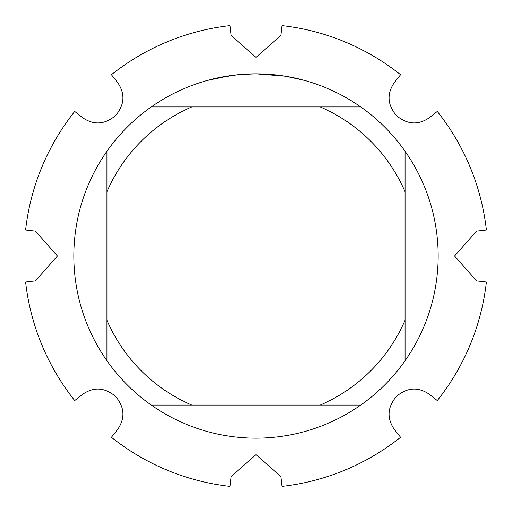 <?xml version="1.0" encoding="UTF-8"?>
<svg xmlns="http://www.w3.org/2000/svg" width="512" height="512" viewBox="0 0 512 512"><rect width="100%" height="100%" fill="white"/><g stroke="black" fill="none" stroke-linecap="round" stroke-linejoin="round"><path stroke-width="0.77" d="M394.381 429.517C386.669 418.214 387.347 407.181 396.422 396.422C407.168 387.347 418.195 386.669 429.517 394.381L437.274 400.563A231.859 231.859 0 0 0 486.4 281.958L476.544 280.845L454.586 256L476.544 231.155L486.4 230.042A231.859 231.859 0 0 0 437.274 111.437L429.517 117.619C418.214 125.331 407.181 124.653 396.422 115.578C387.347 104.832 386.669 93.805 394.381 82.483L400.563 74.726A231.859 231.859 0 0 0 281.958 25.6L280.845 35.456L256 57.414L231.155 35.456L230.042 25.6A231.859 231.859 0 0 0 111.437 74.726L117.619 82.483C125.331 93.786 124.653 104.819 115.578 115.578C104.832 124.653 93.805 125.331 82.483 117.619L74.726 111.437A231.859 231.859 0 0 0 25.6 230.042L35.456 231.155L57.414 256L35.456 280.845L25.6 281.958A231.859 231.859 0 0 0 74.726 400.563L82.483 394.381C93.786 386.669 104.819 387.347 115.578 396.422C124.653 407.168 125.331 418.195 117.619 429.517L111.437 437.274A231.859 231.859 0 0 0 230.042 486.4L231.155 476.544L256 454.586L280.845 476.544L281.958 486.4A231.859 231.859 0 0 0 400.563 437.274L394.381 429.517M259.283 73.856L261.549 73.914M276.173 74.944L276.883 75.027M285.126 76.173L256 73.83A182.176 182.176 0 0 1 360.742 405.05A182.176 182.176 0 0 1 106.95 151.258L106.95 360.742M252.685 73.856L260.006 73.869M263.072 73.965L266.573 74.131M285.901 76.294L304.723 80.461M237.51 74.765L218.285 77.773M243.974 74.221L246.573 74.074M207.283 80.461L229.76 75.725M231.309 75.507L235.514 74.982M240.019 74.528L242.63 74.317M243.296 74.272L244.307 74.202M245.856 74.112L248.614 73.978M360.742 106.95L151.258 106.95A182.176 182.176 0 0 1 256 73.824L238.278 74.688M151.258 405.05L191.776 405.05A162.298 162.298 0 0 1 106.95 320.224M191.776 405.05L360.742 405.05M405.05 360.742L405.05 320.224A162.298 162.298 0 0 1 320.224 405.05M405.05 320.224L405.05 151.258M320.224 106.95A162.298 162.298 0 0 1 405.05 191.776M106.95 191.776A162.298 162.298 0 0 1 191.776 106.95M106.95 151.258A182.176 182.176 0 0 1 151.258 106.95M437.274 111.437A231.859 231.859 0 0 1 486.4 230.042M281.958 25.6A231.859 231.859 0 0 1 400.563 74.726M111.437 74.726A231.859 231.859 0 0 1 230.042 25.6M25.6 230.042A231.859 231.859 0 0 1 74.726 111.437M74.726 400.563A231.859 231.859 0 0 1 25.6 281.958M230.042 486.4A231.859 231.859 0 0 1 111.437 437.274M400.563 437.274A231.859 231.859 0 0 1 281.958 486.4M486.4 281.958A231.859 231.859 0 0 1 437.274 400.563"/></g></svg>
